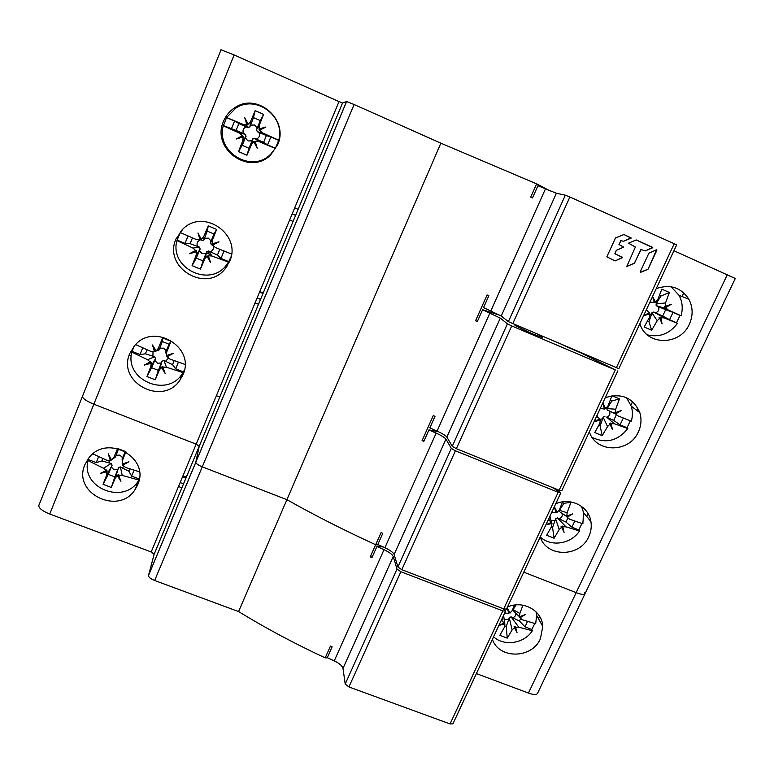 <?xml version="1.0" encoding="UTF-8"?>
<svg xmlns="http://www.w3.org/2000/svg" width="774" height="774" viewBox="0 0 774 774"><rect width="100%" height="100%" fill="white"/><g stroke="black" fill="none" stroke-linecap="round" stroke-linejoin="round"><path stroke-width="1.16" d="M550.275 191.014L536.634 183.864L440.861 143.18L354.095 104.509L346.607 101.529L342.553 103.019L339.002 101.617L234.145 54.925L220.929 49.749M584.593 592.439L585.018 593.745C584.38 594.974 581.438 594.606 576.166 592.642C581.438 594.606 584.38 594.974 585.018 593.745L735.281 278.476L673.941 250.728M476.387 673.593L528.439 693.049L576.166 592.642L523.775 572.17L576.166 592.642L727.386 274.518M540.213 536.972C546.744 557.667 580.045 557.396 588.733 536.701C591.017 531.777 591.742 526.726 590.91 521.541C588.791 506.312 570.564 497.034 555.713 503.787M589.353 431.795C595.777 453.196 629.407 453.177 638.356 431.902C641.269 425.545 641.762 419.131 639.837 412.658C633.209 397.691 621.686 392.699 605.287 397.681M639.866 323.677L640.282 324.838C647.461 346.036 680.356 345.504 689.363 324.18C693.185 315.569 693.02 307.259 688.879 299.248C681.062 287.464 670.187 283.913 656.246 288.605M263.237 292.978L259.793 291.546M263.034 293.462L259.59 292.03M293.094 221.461L289.64 219.99M82.489 396.007L82.344 396.646C83.108 398.833 86.94 401.348 93.847 404.192L196.151 444.16L93.847 404.192C86.94 401.348 83.108 398.833 82.344 396.646L82.75 395.64M182.983 374.674C195.851 347.594 153.958 321.945 134.724 345.533L129.8 353.437C116.613 382.433 162.743 406.679 179.936 380.16L182.983 374.674M229.607 261.409C242.175 234.967 203.92 207.896 183.041 228.881L175.979 239.04C162.85 267.833 206.542 293.675 225.282 268.607L229.607 261.409M277.605 144.806C289.331 120.018 257.461 91.951 234.88 107.654C229.685 110.972 225.911 115.51 223.531 121.247C210.828 149.043 249.925 176.511 270.707 154.839L277.605 144.806M38.932 504.958L38.7 505.809C39.222 508.537 42.899 511.275 49.73 514.023L151.191 551.968L196.151 444.16L199.228 446.298L195.793 462.252L199.228 446.298L196.151 444.16L339.002 101.617M151.191 551.968L154.123 554.319L148.453 575.624C148.714 577.288 150.775 578.913 154.645 580.49L238.576 611.566L286.902 499.675C314.505 515.232 344.091 530.248 375.661 544.732C344.091 530.248 314.505 515.232 286.902 499.675L202.266 466.838C198.357 465.213 196.19 463.732 195.783 462.407L195.783 462.407C196.19 463.732 198.357 465.213 202.266 466.838L286.902 499.675L440.861 143.18M552.026 487.349L560.724 492.583L558.18 492.293L455.422 450.787L451.319 448.388L445.95 439.139C444.74 437.562 441.48 435.559 436.168 433.13L428.951 429.909L423.833 441.393L422.101 440.619L433.266 415.58L435.007 416.364L429.86 427.877L437.078 431.099C442.389 433.537 445.66 435.53 446.869 437.097L452.258 446.288L456.37 448.688L559.147 490.232L561.798 490.764L617.836 370.823M562.988 345.136L581.139 353.002L615.311 369.924L511.72 325.941L507.405 323.832L500.294 318.124L482.608 309.716L477.316 321.549L475.565 320.775L487.078 294.962L488.839 295.736L483.537 307.617L501.242 316.015L508.383 321.655L618.842 368.666L676.699 244.816L569.877 196.993L565.33 195.183L556.371 193.248L537.949 185.721L532.493 197.941L530.703 197.157L536.634 183.864M502.636 608.451L505.586 611.092L502.819 610.889L400.874 571.725L396.975 569.054L393.25 556.487C392.302 554.407 389.216 552.143 384.01 549.695L376.919 546.492L371.955 557.628L370.253 556.854L375.661 544.732L378.883 545.012L375.661 544.732L381.089 532.57L382.791 533.344L377.799 544.519L384.891 547.721C390.106 550.179 393.182 552.433 394.14 554.503L397.894 567.013L401.803 569.683L503.758 608.886L506.515 609.099L560.802 492.903M422.101 440.619L424.007 440.996M482.608 309.716L500.294 315.395M514.497 324.529L515.107 325.544L531.738 333.517L542.38 337.483L542.613 337.009L539.178 335.016M475.565 320.775L477.394 321.384M627.134 266.362L634.477 263.237L640.843 249.48L645.226 250.882L652.801 247.728L636.218 239.93L628.536 243.171L635.367 247.051L626.814 266.343M623.931 234.522L615.504 237.937L606.835 256.833L615.049 260.877L622.664 257.616L614.885 253.62L616.433 250.292L623.718 247.138L619.074 244.526L620.787 240.579L623.592 241.285L631.129 238.15L623.834 234.503M640.562 272.293L640.224 271.838L648.873 253.195L656.381 249.809L656.845 250.312L648.09 269.139L640.35 272.313M640.679 272.332L647.886 269.333M641.269 249.247L634.361 263.189L627.017 266.314M636.218 239.93L652.695 247.39L645.226 250.882M623.825 234.493L631.033 237.831L623.592 241.285M621.203 240.356L618.968 244.487L623.602 247.109L616.433 250.292M616.317 250.263L614.982 253.814L622.577 257.307L615.33 260.877M656.575 249.779L648.09 269.139M428.951 429.909L438.258 431.64M473.33 455.538L478.303 457.55M129.161 355.189L131.27 356.03M180.777 375.787L182.219 376.367M147.07 349.79L145.435 353.805L139.997 354.531L132.219 351.415L133.863 346.549M135.624 344.585L150.969 351.473L154.539 351.725L152.468 344.962L156.184 350.97L158.157 348.552L162.685 337.87L170.996 341.218L166.71 351.986L166.545 355.537L173.308 353.331L167.078 356.746L169.816 359.02L184.996 364.419M184.444 369.933L183.37 371.868L175.688 368.792L178.407 362.155M183.37 371.868L182.016 374.21C166.565 398.146 124.246 379.782 131.841 352.122L132.219 351.415M183.09 372.604L166.449 367.253L162.84 367.118L165.104 373.387L161.602 367.621L159.57 369.585L155.235 379.811L146.954 376.522L151.636 367.708L158.37 370.388L161.979 361.226L159.289 370.156M150.853 363.335L144.293 365.096L150.707 361.661L151.269 362.919L150.756 366.76L146.954 376.522M150.311 362.116L147.611 359.726L131.841 352.122M145.435 353.805L154.674 356.727L147.611 359.726M139.997 354.531L142.697 347.845M155.787 351.222L154.539 351.725M156.184 350.97L158.68 350.332L159.173 349.684L158.157 348.552M154.781 351.638L152.73 345.446M166.71 351.986L165.636 352.286L169.051 344.237L162.308 341.518L162.685 337.87M162.308 341.518L159.173 349.684M169.051 344.237L170.996 341.218M167.078 356.746L166.545 355.537M165.636 352.286L166.323 354.115M172.854 353.476L167 356.543M166.449 367.253L163.943 360.432L165.501 361.294L168.442 358.265M163.943 360.432L161.979 361.226M150.756 366.76L155.526 358.643L154.761 360.384L157.403 363.209L161.302 362.996M166.255 350.854L163.537 348.165L159.715 348.223M165.501 361.294L172.525 364.641L174.169 360.636M172.525 364.641L175.688 368.792M161.602 367.621L161.631 367.06L162.917 366.537L162.84 367.118M164.881 372.797L161.631 367.06M155.235 379.811L158.37 370.388M154.761 360.384L151.636 367.708M155.526 358.643L154.674 356.727M151.269 362.919L144.806 364.844M153 351.909L152.923 356.263M201.937 240.627L203.165 240.646L200.979 239.688L196.422 239.592L180.158 232.5L181.803 230.081M192.465 237.899L190.114 243.694L185.005 243.404L177.169 240.133L180.207 232.529M231.068 256.707L228.736 261.641L220.987 258.41L224.015 251.018M200.04 239.853L197.96 232.974L201.308 239.34L203.717 236.641L208.274 225.892L216.643 229.414L212.328 240.25L212.153 243.887L218.965 241.778L212.686 245.145L215.424 247.545L231.523 253.998M228.736 261.641L226.298 265.269C209.435 287.86 169.283 268.046 176.898 240.559L177.169 240.133M228.553 262.105L211.96 256.01L208.332 255.807L210.518 262.415L207.074 256.32L205.062 258.235L200.427 269.12L192.087 265.656L196.286 258.081L203.069 260.896L206.677 251.743L204.694 258.951M196.238 251.811L189.543 253.688L196.025 250.254L196.586 251.55L196.093 255.372L192.087 265.656M195.696 250.544L192.968 248.096L176.898 240.559M190.114 243.694L199.315 247.041L192.968 248.096M185.005 243.404L188.014 235.964M203.165 240.646L203.92 239.814L203.717 236.641M197.593 246.471C196.364 243.491 197.244 241.314 200.234 239.959L198.086 233.226M212.328 240.25L210.431 242.543L214.05 234L207.248 231.145L208.274 225.892M207.248 231.145L203.92 239.814M214.05 234L216.643 229.414M212.686 245.145L212.153 243.887M210.431 242.543L211.273 244.536L213.276 245.987M218.761 241.836L212.54 245.097M211.96 256.01L208.661 250.94L210.267 251.763C212.966 250.592 213.934 248.638 213.169 245.909M208.661 250.94L206.677 251.743M196.093 255.372L200.166 249.034L199.411 250.737L202.082 253.63L206 253.485M211.099 240.995L208.39 238.169L204.5 238.237M210.267 251.763L217.417 255.091L219.787 249.315M217.417 255.091L220.987 258.41M207.074 256.32L208.332 255.807M210.412 262.105L207.035 255.904M200.427 269.12L203.069 260.896M199.411 250.737L196.286 258.081M200.166 249.034L199.315 247.041M196.586 251.55L189.775 253.572M226.608 117.484L243.2 124.469L247.922 127.633L238.866 123.53L236.06 130.429L223.415 125.63L226.608 117.484L235.673 108.234C255.942 94.186 285.616 116.497 278.717 140.21L275.399 148.25L267.581 144.844L270.832 136.93L278.65 140.346M243.2 124.469L246.867 124.74L244.758 117.735L248.144 124.227L250.592 121.479L255.178 110.663L263.615 114.368L259.28 125.282L259.077 128.997L265.937 126.994L259.609 130.303L262.357 132.828L278.717 140.21M223.415 125.63L223.26 125.775C215.849 152.304 251.927 173.724 270.619 154.249L275.331 148.424L258.787 141.545L254.646 138.333L263.586 142.406L266.401 135.547L270.832 136.93M266.401 135.547L257.345 131.735L262.357 132.828M258.787 141.545L255.13 141.284L257.249 148.231L253.853 141.797L251.908 143.606L246.935 155.235L238.518 151.598L242.194 145.328L249.034 148.289L252.643 139.146L251.424 144.525M243.22 136.969L236.099 139.049L242.659 135.614L243.22 136.969L242.746 140.752L238.518 151.598M242.388 135.74L239.65 133.215L223.26 125.775M236.06 130.429L245.232 134.241L239.65 133.215M231.32 129.074L234.541 121.102L226.637 117.648M234.541 121.102L238.866 123.53M248.144 124.227L246.867 124.74M247.922 127.633L249.934 126.82L250.592 121.479M246.974 125.011L244.787 117.774M259.28 125.282L256.504 129.684L260.335 120.628L253.485 117.619L255.178 110.663M253.485 117.619L249.934 126.82M260.335 120.628L263.615 114.368M259.609 130.303L259.077 128.997M256.504 129.684L257.345 131.735M258.845 129.074L265.927 126.994M256.3 139.107C259.29 137.791 260.199 135.566 259.029 132.431M254.646 138.333L252.643 139.146M242.746 140.752L246.084 136.292L245.339 137.965L248.038 140.936L251.985 140.849M257.229 128.01L254.52 125.03L250.573 125.107M263.586 142.406L267.581 144.844M253.853 141.797L255.13 141.284M257.229 148.182L253.746 141.545M246.935 155.235L249.034 148.289M245.339 137.965L242.194 145.328M246.084 136.292L245.232 134.241M236.118 139.049L242.659 135.614M246.248 126.859C243.23 128.174 242.33 130.409 243.52 133.544M227.101 266.15L226.143 265.753M683.8 292.833L682.058 296.529M582.783 507.347L582.348 508.257M588.076 513.655L586.731 516.5M632.59 401.571L630.907 405.15M637.892 408.121L636.818 410.384M581.535 506.37L583.557 512.669L582.87 523.804L569.558 519.199L566.636 516.751L566.2 515.59L566.849 516.055L572.828 513.801L567.274 517.177M581.922 523.505L578.807 529.929L571.909 527.171L574.772 521.096M551.843 512.078L556.032 512.669L554.31 506.806M554.358 506.689L557.212 512.194L559.457 509.669L562.553 501.862M569.103 501.697L570.883 502.432L567.11 512.746L566.849 516.055M560.918 512.504L566.462 516.374M578.807 529.929L579.465 531.003C571.135 544.122 550.982 547.199 540.233 536.943M579.465 531.003L565.968 526.833L562.756 526.784L564.082 532.396L561.585 527.268L559.205 529.59L554.097 538.23L546.676 535.279L551.562 526.543L551.959 523.418L545.864 524.878M545.912 524.772L551.523 522.305L548.273 519.731M557.212 512.194L555.926 512.301M554.339 506.747L556.912 511.866M567.11 512.746L559.438 510.347L563.936 503.235L570.883 502.432M563.936 503.235L562.282 502.568M559.438 510.347L559.283 511.362M570.815 514.584L566.636 516.751M565.968 526.833L557.396 517.903L559.051 518.783C561.827 517.767 562.785 515.9 561.905 513.191M557.396 517.903L555.548 518.657L559.205 529.59M550.953 520.36L555.074 520.399L555.548 518.657M560.357 509.128L560.018 508.315M559.051 518.783L565.949 522.053L567.845 518.009M565.949 522.053L571.909 527.171M561.585 527.268L561.073 526.514L562.292 526.02L562.756 526.784M562.292 526.02L563.888 531.99M554.097 538.23L552.568 527.51L555.074 520.399M551.311 527.007L552.568 527.51M551.523 522.305L551.959 523.418M551.794 522.808L547.344 524.162M626.524 397.701L631.255 406.176C632.764 411.091 632.774 416.093 631.303 421.182L618.087 415.919L615.107 413.5L614.672 412.31L615.398 412.629L621.396 410.452L615.814 413.79M630.326 420.804L627.027 427.732L620.08 424.839L623.293 418.028M600.256 408.459L604.504 409.059L602.762 403.09L605.694 408.575L607.967 406.011L611.953 395.795M602.811 402.973L605.694 408.575M612.099 395.766L619.471 398.871L615.678 409.243L615.398 412.629M612.486 412.465L609.467 411.158C610.541 414.071 609.593 416.073 606.652 417.176L613.676 420.427L616.385 414.661M627.027 427.732L627.811 428.573C617.807 440.919 605.936 443.879 592.197 437.445M627.811 428.573L614.411 423.765L611.179 423.659L612.418 429.56L609.989 424.142L607.551 426.551L602.22 435.636L594.751 432.54L599.86 423.349L600.295 420.108L594.093 421.656M594.142 421.54L599.869 418.957L596.59 416.306M604.426 408.788L605.316 408.391M615.678 409.243L607.077 408.566L611.789 401.019L619.471 398.871M611.789 401.019L610.241 400.371M607.077 408.566L607.019 409.833L607.735 410.384M619.868 411.033L615.107 413.5M614.411 423.765L606.652 417.176M604.958 416.335L603.081 417.089L607.551 426.551M599.976 419.295L602.636 418.811L603.081 417.089M608.054 407.24L607.754 406.456M613.676 420.427L620.08 424.839M609.989 424.142L609.409 423.523L610.638 423.03L611.179 423.659M610.638 423.03L612.118 428.873M602.22 435.636L600.121 425.952L602.636 418.811M598.776 425.39L600.121 425.952M599.792 418.792L600.295 420.108M600.063 419.634L595.032 421.153M671.058 286.748L679.03 295.32C682.436 301.715 683.103 308.526 681.052 315.763L679.998 315.453L676.553 322.768L669.568 319.72L673.012 312.406L679.998 315.453M649.996 301.986L654.301 302.595L652.55 296.529M652.598 296.413L655.501 302.112L657.813 299.519L661.838 289.166L669.375 292.466L665.572 302.905L665.272 306.369L671.3 304.279L665.679 307.568L667.952 309.813L681.052 315.763M647.441 334.91C659.603 337.648 669.607 333.797 677.463 323.358L664.169 317.872L653.798 312.028L662.679 316.063L665.669 309.716L673.012 312.406M665.669 309.716L656.652 305.923L667.952 309.813M677.463 323.358L676.553 322.768M664.169 317.872L660.919 317.717L662.08 323.909L659.719 318.201L657.223 320.697L651.66 330.246L644.142 326.996L649.473 317.33L649.957 313.963L643.629 315.608M643.687 315.492L649.541 312.764L646.222 310.055M655.501 302.112L654.262 302.45M652.666 296.935L655.056 302.083M665.572 302.905L656.004 304.037L660.948 296.045L669.375 292.466M660.948 296.045L659.487 295.407M665.679 307.568L664.895 307.433L664.469 306.194L665.272 306.369M656.004 304.037L656.652 305.923M670.168 304.685L664.895 307.433M655.539 312.831C658.548 311.67 659.506 309.61 658.432 306.659M653.798 312.028L651.901 312.793L657.223 320.697M650.063 314.97L651.466 314.496L651.901 312.793M657.029 302.605L656.526 301.367M662.679 316.063L669.568 319.72M659.719 318.201L659.061 317.717L660.299 317.214L660.919 317.717M660.299 317.214L661.664 322.874M651.66 330.246L648.96 321.655L651.466 314.496M647.509 321.026L648.96 321.655M649.415 312.831L649.957 313.963M649.647 313.634L644.132 315.289M370.253 556.854L372.226 557.009M238.576 611.566C265.308 627.966 294.178 643.407 325.196 657.871L327.605 657.842M393.25 556.487L342.998 668.397C342.282 665.853 339.37 663.357 334.252 660.88L327.286 657.697L332.123 646.851L330.459 646.077L325.196 657.871M376.919 546.492L383.091 546.918M342.998 668.397L345.204 684.032L348.919 686.954L450.052 723.932L452.916 723.835L505.528 611.218M528.439 693.049C533.683 694.897 536.721 694.984 537.562 693.311L584.902 593.997M492.39 639.334C499.027 659.361 531.99 658.848 540.436 638.705L542.777 626.447C542.168 610.502 523.06 599.889 507.483 607.029M182.964 475.787L186.36 477.094M182.509 476.89L185.905 478.197M137.675 484.747C150.611 457.511 106.483 433.324 88.633 458.218L84.937 464.584C71.847 493.406 119.37 516.2 135.363 489.12L137.675 484.747M115.2 457.144L115.655 456.554L113.875 457.347L111.533 459.979L108.254 453.825L110.305 460.472L106.783 460.23L92.938 453.883M113.875 457.347L117.629 448.475M139.397 471.792L125.475 467.409L122.747 465.251L128.919 461.778L122.205 464.081L122.35 460.607L125.881 451.764M139.291 479.019L131.628 476.145L134.066 470.215M111.282 487.446L114.891 476.89L108.215 474.336L103.068 484.321L111.282 487.446L115.365 477.81L117.396 475.836L120.938 481.293L118.625 475.333L122.205 475.41L138.865 480.054L138.469 480.673C124.101 505.161 80.554 488.065 88.033 460.588L103.523 468.26L106.193 470.582L100.301 473.407L106.735 471.753L106.667 475.052L112.104 465.271L111.243 463.413L109.482 463.046L108.902 460.665M138.865 480.054L139.262 479.067M109.482 463.046L101.984 460.898L96.228 462.581L88.517 459.621L88.033 460.588M103.068 484.321L106.667 475.052M98.646 456.621L96.228 462.581M111.495 459.92L110.305 460.472M110.605 460.23L108.65 454.59M118.577 448.717L116.148 455.209L119.912 455.16L122.64 457.705L122.321 460.414M115.655 456.554L116.148 455.209M122.64 457.705L125.282 451.445L118.596 448.862M122.747 465.251L122.302 464.042M128.184 462.039L122.727 464.893M123.966 466.596L121.963 467.835L120.434 466.945L118.586 467.554L117.812 469.518L113.952 469.789L111.33 467.032L112.104 465.271M129.829 468.87L128.861 471.211L121.963 467.835M131.628 476.145L128.861 471.211M117.396 475.836L117.493 475.12L118.761 474.607L118.625 475.333M120.58 480.373L117.493 475.12M114.891 476.89L117.812 469.518M111.33 467.032L108.215 474.336M106.193 470.582L106.648 469.973L107.209 471.192L106.735 471.753M107.209 471.192L101.142 473.011M101.984 460.898L102.932 458.566M538.481 618.726L539.604 616.356M536.072 611.866L536.605 615.349L535.695 623.738L522.295 619.771L520.002 617.846L525.527 614.421L519.577 616.762L519.828 613.521L522.934 605.191M534.776 623.515L531.844 629.465L524.995 626.843L527.529 621.464M507.134 607.784L508.847 613.559L504.706 612.979M514.439 605.084L512.224 610.589L510.008 613.085L507.183 607.677M513.481 607.513L513.897 608.383L512.843 610.299L513.859 611.286M498.911 625.382L504.89 624.018L504.532 627.027L499.859 635.328L507.231 638.134L512.127 629.93L514.458 627.675L517.013 632.542L515.61 627.201L518.803 627.201L532.386 630.752C524.24 643.542 504.3 646.687 493.57 636.809M532.386 630.752L531.844 629.465M501.223 620.419L504.454 622.935L498.959 625.286M509.766 612.621L508.702 613.076M513.897 608.383L516.026 604.9M520.002 617.846L519.577 616.762M522.953 615.475L519.451 617.284M515.707 613.095C516.123 615.32 515.116 616.878 512.678 617.758L511.063 616.849L509.234 617.594L508.75 619.364L505.306 619.703L504.106 618.968M520.583 618.649L519.451 621.048L512.678 617.758M524.995 626.843L519.451 621.048M514.458 627.675L514.013 626.805L515.213 626.311L515.61 627.201M515.213 626.311L516.897 632.31L514.013 626.805M508.75 619.364L506.244 626.447L507.231 638.134M506.244 626.447L504.929 625.934M504.454 622.935L504.89 624.018M504.793 623.273L501.039 624.424M294.701 207.858L298.164 209.338M295.629 215.404L292.166 213.924M234.145 54.925L49.73 514.023M154.132 554.232L342.524 103.019L154.123 554.319M148.492 575.421L346.549 101.539M354.095 104.509L154.645 580.49M489.942 312.948L437.078 431.099M545.418 188.962L490.88 310.848M436.168 433.13L384.891 547.721M452.258 446.288L507.405 323.832M511.72 325.941L456.37 448.688M500.294 318.124L446.869 437.097M508.383 321.655L565.33 195.183M569.877 196.993L512.698 323.764M556.371 193.248L501.242 316.015M616.307 367.785L674.28 243.578M559.147 490.232L615.311 369.924M397.894 567.013L451.319 448.388M455.422 450.787L401.803 569.683M445.95 439.139L394.14 554.503M503.758 608.886L558.18 492.293M206.745 251.589L209.948 252.924M211.273 254.946L206.358 252.895M257.113 297.98L260.557 299.403M549.085 517.98L549.095 520.089M597.102 415.212L597.422 416.683M646.416 309.639L647.064 310.432M650.847 302.353L649.841 302.305M334.252 660.88L384.01 549.695M345.204 684.032L396.975 569.054M400.874 571.725L348.919 686.954M450.052 723.932L502.819 610.889M216.352 395.717L219.768 397.081M180.139 482.56L183.535 483.866M111.243 463.413L103.523 468.26M122.35 460.607L122.06 459.021M122.205 475.41L120.434 466.945M118.509 467.728L115.133 478.284M502.326 618.068L502.036 620.787M519.828 613.521L513.027 609.496M518.803 627.201L511.063 616.849M509.234 617.594L512.127 629.93M38.7 505.809L221.074 49.681M148.453 575.624L346.607 101.529M182.016 374.21L179.936 380.16M162.076 361.023L159.57 369.595M226.298 265.269L225.282 268.607M206.784 251.511L205.062 258.245M235.673 108.234L234.88 107.654M270.619 154.249L270.707 154.839M248.773 127.787L246.142 124.885M252.779 138.856L251.908 143.606M258.526 304.269L255.081 302.847M583.557 512.669L590.91 521.541M549.946 516.142L551.272 521.695M631.255 406.176L639.837 412.658M607.019 409.833L616.036 414.177M679.03 295.32L688.879 299.248M656.129 305.595L666.53 308.797M181.9 487.784L178.504 486.488M138.469 480.673L135.363 489.12M115.316 457.057L112.462 459.311M118.586 467.554L115.365 477.819M536.605 615.349L542.777 626.447M512.843 610.299L519.054 616.356M503.632 615.272L504.571 622.615"/></g></svg>
